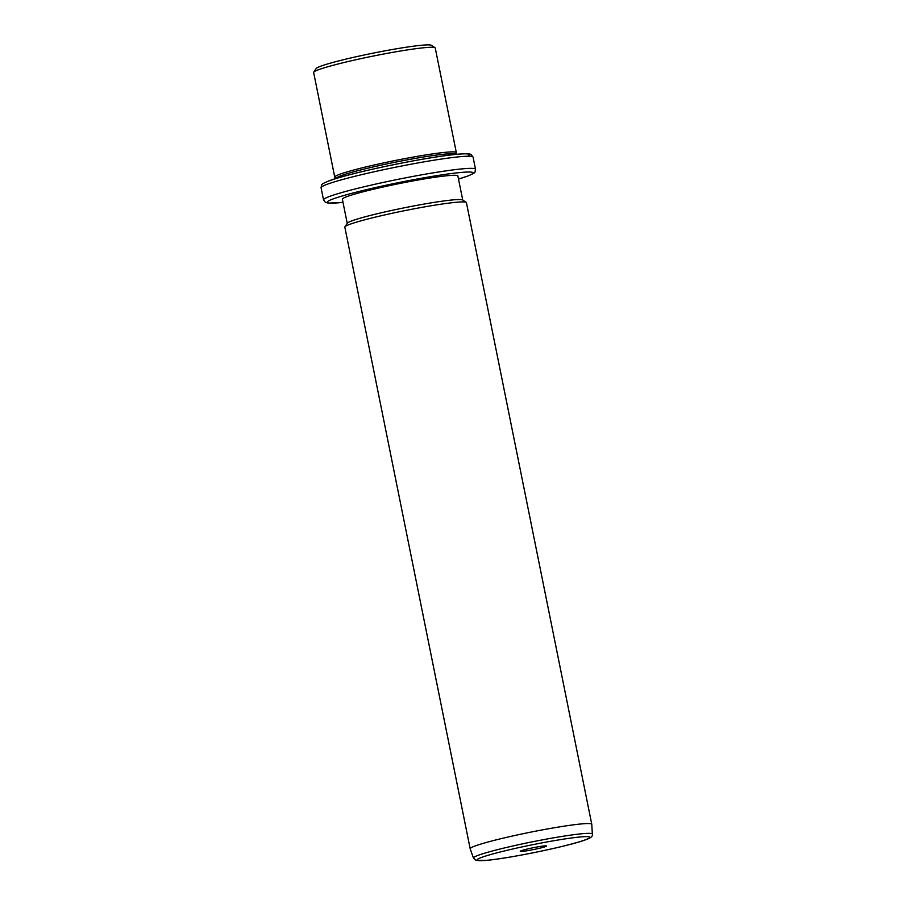 <?xml version="1.0" encoding="UTF-8"?>
<svg xmlns="http://www.w3.org/2000/svg" width="906" height="906" viewBox="0 0 906 906"><rect width="100%" height="100%" fill="white"/><g stroke="black" fill="none" stroke-linecap="round" stroke-linejoin="round"><path stroke-width="1.36" d="M313.736 72.163L316.16 68.539A58.913 4.111 -11.4 0 1 320.486 66.297A58.913 4.111 -11.4 0 1 382.728 51.268A58.913 4.111 -11.4 0 1 431.392 45.3L435.027 47.701A62.016 4.326 168.6 0 0 383.816 53.986A62.016 4.326 168.6 0 0 318.289 69.807A62.016 4.326 168.6 0 0 313.736 72.163A62.016 4.326 168.6 0 0 313.646 72.491L334.744 177.1A62.016 4.326 -11.4 0 1 339.388 174.416A62.016 4.326 -11.4 0 1 407.009 158.21A62.016 4.326 -11.4 0 1 456.33 152.593A62.016 4.326 -11.4 0 1 456.25 152.91L455.22 154.45M456.33 152.593L435.242 47.973A62.016 4.326 168.6 0 0 435.027 47.701M336.488 178.391L334.948 177.372A62.016 4.326 -11.4 0 1 334.744 177.1M336.579 178.357L336.568 178.312A60.464 4.213 -11.4 0 1 341.098 175.696A60.464 4.213 -11.4 0 1 407.02 159.898A60.464 4.213 -11.4 0 1 455.118 154.416L455.129 154.45M347.236 223.352L342.366 199.241A58.913 4.111 -11.4 0 1 346.783 196.681A58.913 4.111 -11.4 0 1 411.018 181.291A58.913 4.111 -11.4 0 1 457.881 175.945L462.74 200.067M344.926 226.817L347.349 223.182A58.913 4.111 -11.4 0 1 351.664 220.939A58.913 4.111 -11.4 0 1 413.917 205.922A58.913 4.111 -11.4 0 1 462.57 199.954L466.216 202.355A62.016 4.326 168.6 0 0 414.993 208.64A62.016 4.326 168.6 0 0 349.467 224.45A62.016 4.326 168.6 0 0 344.926 226.817A62.016 4.326 168.6 0 0 344.835 227.134L470.18 848.775A62.016 4.326 -11.4 0 1 474.812 846.091A62.016 4.326 -11.4 0 1 542.434 829.873A62.016 4.326 -11.4 0 1 591.765 824.256A62.016 4.326 -11.4 0 1 591.777 824.301L592.354 834.086A60.645 4.236 -11.4 0 0 544.393 839.488A60.645 4.236 -11.4 0 0 477.972 855.389A60.645 4.236 -11.4 0 0 473.453 858.061L470.191 848.809A62.016 4.326 -11.4 0 1 470.18 848.775M591.765 824.256L466.42 202.627A62.016 4.326 168.6 0 0 466.216 202.355M521.278 850.711A13.409 0.94 -11.4 0 1 535.446 847.291A13.409 0.94 -11.4 0 1 546.511 845.932A13.409 0.94 -11.4 0 1 545.559 846.578A13.409 0.94 -11.4 0 1 530.486 850.156A13.409 0.94 -11.4 0 1 520.293 851.221A13.409 0.94 -11.4 0 1 521.278 850.711M329.071 180.883A74.428 5.187 -11.4 0 1 418.289 159.966A74.428 5.187 -11.4 0 1 467.745 156.217M321.075 187.746A77.52 5.413 -11.4 0 1 326.873 184.394A77.52 5.413 -11.4 0 1 411.403 164.133A77.52 5.413 -11.4 0 1 473.057 157.1L471.222 154.654C469.523 154.598 473.306 153.103 457.564 154.213C428.391 156.557 348.108 173.193 328.595 181.019C319.988 184.756 322.049 184.02 321.075 187.746L323.521 199.875A77.52 5.413 -11.4 0 1 329.32 196.523A77.52 5.413 -11.4 0 1 413.849 176.262A77.52 5.413 -11.4 0 1 475.503 169.229L473.057 157.1M343 202.344A74.428 5.187 -11.4 0 1 332.74 199.082A74.428 5.187 -11.4 0 1 428.096 177.089A74.428 5.187 -11.4 0 1 467.507 176.104A74.428 5.187 -11.4 0 1 458.504 179.048L467.994 175.968C476.839 172.061 474.563 172.865 475.503 169.229M481.279 857.529A57.576 4.02 -11.4 0 1 555.061 840.519A57.576 4.02 -11.4 0 1 585.548 839.749A57.576 4.02 -11.4 0 1 511.777 856.77A57.576 4.02 -11.4 0 1 481.279 857.529M343 202.366L328.334 203.114L325.367 202.332L323.521 199.875M473.453 858.061L476.012 860.36L487.088 860.304C510.52 858.22 571.04 845.615 586.035 839.624C590.893 837.948 593 836.091 592.354 834.086"/></g></svg>
